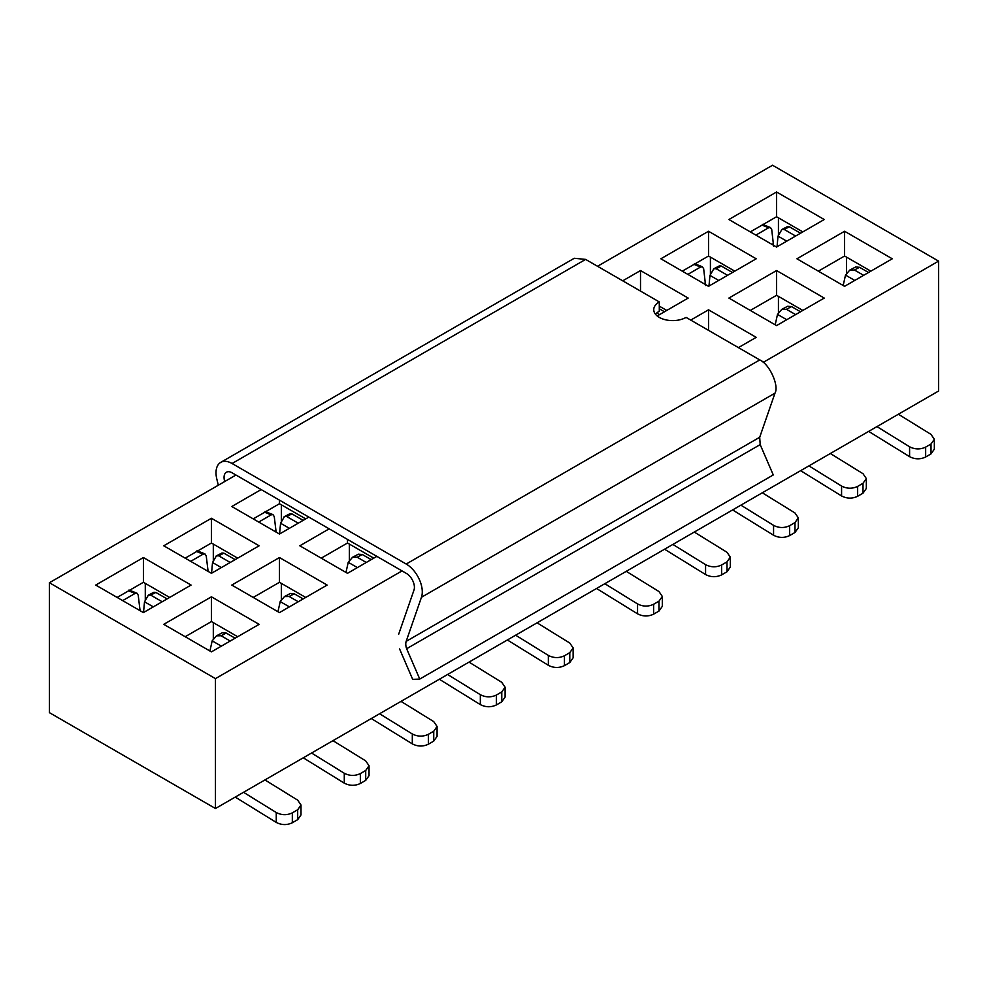 <?xml version="1.0" encoding="UTF-8"?>
<svg xmlns="http://www.w3.org/2000/svg" width="988" height="988" viewBox="0 0 988 988"><rect width="100%" height="100%" fill="white"/><g stroke="black" fill="none" stroke-linecap="round" stroke-linejoin="round"><path stroke-width="1.48" d="M235.971 475.03L49.4 582.747L215.458 678.62L402.03 570.903M763.218 362.374L938.6 261.116L772.542 165.243L597.542 266.278M308.824 517.095L279.468 534.039L231.797 506.511L261.153 489.566M376.848 556.368L347.492 573.312L299.821 545.796L329.177 528.839M259.115 545.796L211.432 573.312L163.761 545.796L211.432 518.268L259.115 545.796M279.468 612.597L231.797 585.069L279.468 557.541L327.139 585.069L279.468 612.597M191.079 585.069L143.408 612.597L95.737 585.069L143.408 557.541L191.079 585.069M211.432 651.87L163.761 624.342L211.432 596.814L259.115 624.342L211.432 651.87M844.592 231.266L892.263 258.794L844.592 286.322L796.921 258.794L844.592 231.266L844.592 256.016L870.836 271.169M824.239 219.521L776.568 247.049L728.885 219.521L776.568 191.993L824.239 219.521M776.568 270.551L824.239 298.067L776.568 325.595L728.885 298.067L776.568 270.551L776.568 295.288L802.812 310.442M756.203 258.794L708.532 286.322L660.861 258.794L708.532 231.266L756.203 258.794M690.748 320.087L708.532 309.824L756.203 337.353L738.419 347.615M622.724 280.814L640.508 270.551L688.179 298.067L657.205 315.962M169.652 597.444L143.408 582.29L117.164 597.444M237.688 636.717L211.432 621.563L185.188 636.717M211.432 621.563L211.432 596.814M143.408 557.541L143.408 582.29M237.688 558.158L211.432 543.005L185.188 558.158M305.712 597.444L279.468 582.29L253.224 597.444M279.468 582.29L279.468 557.541M211.432 518.268L211.432 543.005M305.712 518.885L279.468 503.732L253.224 518.885M373.748 558.158L347.492 543.005L321.248 558.158M347.492 543.005L347.492 539.423M279.468 500.138L279.468 503.732M818.348 271.169L844.592 256.016M776.568 191.993L776.568 216.743L802.812 231.896M750.312 231.896L776.568 216.743M750.312 310.442L776.568 295.288M708.532 231.266L708.532 256.016L734.776 271.169M682.288 271.169L708.532 256.016M708.532 309.824L708.532 330.363M640.508 270.551L640.508 291.077M659.292 306.132L666.752 310.442M626.256 571.336L658.984 591.565L662.318 596.431L658.984 601.173L658.984 611.066L653.624 614.153C648.264 616.685 642.916 616.574 637.556 613.832L637.556 603.94L604.829 583.71M264.957 779.94L297.684 800.157L301.007 805.035L297.684 809.765L297.684 819.657L292.325 822.757C286.965 825.276 281.605 825.165 276.257 822.424L276.257 812.531L243.53 792.302M332.981 740.654L365.708 760.884L369.043 765.749L365.708 770.492L365.708 780.384L360.348 783.484C354.988 786.003 349.641 785.892 344.281 783.151L344.281 773.258L311.553 753.029M401.017 701.381L433.732 721.611L437.067 726.476L433.744 731.206L433.732 741.111L428.384 744.199C423.025 746.73 417.665 746.619 412.305 743.878L412.317 733.973L379.59 713.756M469.041 662.108L501.768 682.338L505.09 687.203L501.768 691.933L501.768 701.838L496.408 704.926C491.048 707.445 485.688 707.346 480.341 704.605L480.341 694.7L447.613 674.471M537.064 622.823L569.792 643.052L573.126 647.93L569.792 652.66L569.792 662.553L564.444 665.653C559.085 668.172 553.725 668.061 548.365 665.319L548.365 655.427L515.637 635.198M264.685 512.266L271.181 514.859L272.997 514.637L274.256 516.613L276.134 532.112M196.649 551.551L203.145 554.144L204.973 553.922L206.233 555.886L208.11 571.397M128.625 590.824L135.121 593.418L136.937 593.195L138.209 595.159L140.074 610.67M762.032 225.128L768.627 227.759L770.455 227.536L771.714 229.5L773.629 246.271M777.025 246.778L778.013 236.132L781.891 229.5L784.213 229.463L795.612 236.046M694.008 264.401L700.578 267.019L702.394 266.809L703.666 268.773L705.58 285.532M708.976 286.063L709.964 275.393L713.842 268.761L716.164 268.724L727.588 275.319M863.648 275.319L854.435 270.008L849.791 270.082L845.506 275.096L843.184 285.507M795.612 314.592L786.436 309.293L781.78 309.38L777.507 314.394L775.185 324.805M366.276 562.468L357.162 557.207L352.518 557.294L348.233 562.308L345.973 572.435M298.252 601.741L289.138 596.48L284.482 596.567L280.209 601.581L277.949 611.72M230.216 641.027L221.102 635.766L216.458 635.84L212.173 640.854L209.913 650.993M143.507 612.535L144.507 601.791L148.385 595.147L150.707 595.109L162.193 601.741M211.543 573.262L212.531 562.505L216.409 555.874L218.731 555.836L230.216 562.468M279.567 533.977L280.567 523.232L284.445 516.601L286.767 516.563L298.252 523.195M637.556 603.94C642.916 606.669 648.264 606.78 653.624 604.261L658.984 601.173M596.554 588.49L637.556 613.832M662.318 606.336L658.984 611.066M664.578 549.217L705.568 574.547L705.568 564.642C710.915 567.384 716.275 567.495 721.635 564.975L726.995 561.876L730.317 557.146L726.995 552.28L694.292 532.063M705.568 564.642L672.865 544.425M730.317 567.038L726.995 571.78L721.635 574.868C716.275 577.387 710.915 577.288 705.568 574.547M732.614 509.932L773.567 535.249L773.567 525.357C778.927 528.098 784.287 528.21 789.634 525.678L794.994 522.59L798.329 517.848L794.994 512.982L762.316 492.79M773.567 525.357L740.889 505.152M798.329 527.753L794.994 532.483L789.647 535.582C784.287 538.102 778.927 537.991 773.567 535.249M800.638 470.659L841.578 495.964L841.578 486.059C846.926 488.801 852.286 488.912 857.646 486.392L863.006 483.293L866.328 478.563L863.006 473.697L830.34 453.504M841.578 486.059L808.913 465.879M866.328 488.455L863.006 493.197L857.646 496.285C852.286 498.817 846.938 498.705 841.578 495.964M868.662 431.386L909.59 456.666L909.59 446.774C914.937 449.515 920.297 449.626 925.657 447.107L931.017 444.007L934.339 439.277L931.017 434.399L898.376 414.231M909.59 446.774L876.949 426.606M934.339 449.17L931.017 453.9L925.657 456.999C920.297 459.519 914.937 459.408 909.59 456.666M276.257 812.531C281.605 815.273 286.965 815.384 292.325 812.865L297.684 809.765M235.243 797.081L276.257 822.424M301.007 814.927L297.684 819.657M344.281 773.258C349.641 776 354.988 776.111 360.348 773.579L365.708 770.492M303.279 757.808L344.281 783.151M369.043 775.654L365.708 780.384M412.305 733.973C417.665 736.715 423.025 736.826 428.384 734.306L433.744 731.219M371.303 718.535L412.305 743.878M437.067 736.369L433.744 741.111M480.341 694.7C485.688 697.442 491.048 697.553 496.408 695.033L501.768 691.933M439.339 679.25L480.341 704.605M505.09 697.096L501.768 701.838M564.444 665.653L564.444 655.748L569.792 652.66M548.365 655.427C553.725 658.169 559.085 658.28 564.432 655.76M507.363 639.977L548.365 665.319M573.126 657.823L569.792 662.553M271.181 514.859L258.708 522.059M203.145 554.144L190.684 561.332M135.121 593.418L122.66 600.605M768.627 227.759L755.894 235.107M778.013 236.132L786.744 241.171M787.424 226.61L789.363 226.771L784.213 229.463M800.515 233.217L789.363 226.771M700.578 267.019L687.846 274.38M709.964 275.393L718.708 280.444M719.375 265.871L721.302 266.044L716.164 268.724M732.479 272.49L721.302 266.044M659.552 314.592L656.785 312.998M664.455 311.763L659.292 308.787M868.538 272.49L859.548 267.303L855.67 266.97M845.506 275.096L854.768 280.444M800.515 311.763L791.536 306.589L787.658 306.268M777.507 314.394L786.744 319.717M371.179 559.64L362.275 554.503L358.397 554.182M348.233 562.308L357.397 567.594M303.143 598.913L294.251 593.776L290.373 593.455M280.209 601.581L289.373 606.867M235.119 638.199L226.215 633.061L222.337 632.728M212.173 640.854L221.349 646.152M153.918 592.257L155.845 592.43L150.707 595.109M167.096 598.913L155.845 592.43M144.507 601.791L153.313 606.867M221.942 552.984L223.881 553.157L218.731 555.836M235.119 559.64L223.881 553.157M212.531 562.505L221.349 567.594M289.978 513.711L291.905 513.871L286.767 516.563M303.143 520.367L291.905 513.871M280.567 523.232L289.373 528.321M938.6 261.116L938.6 391.013L215.458 808.505L49.4 712.644L49.4 582.747M215.458 678.62L215.458 808.505M145.285 583.365L145.285 599.975M213.309 638.853L213.309 622.638M213.309 544.092L213.309 560.69M281.345 599.58L281.345 583.365M281.345 504.819L281.345 521.417M349.369 560.295L349.369 544.092M710.409 274.355L710.409 257.09M778.433 235.144L778.433 217.817M778.433 312.702L778.433 296.375M846.469 273.38L846.469 257.09M224.696 481.539L224.449 480.501A11.362 6.558 60 0 1 226.351 472.264A11.362 6.558 60 0 1 232.094 472.795L406.377 573.411A11.362 6.558 60 0 1 413.997 590.034L398.646 634.296M399.584 648.943L412.7 679.386L419.752 679.065L406.636 648.721A11.362 6.558 60 0 1 406.167 641.373L421.456 597.271A22.724 13.116 -120 0 0 406.204 564.037L232.081 463.508A22.724 13.116 -120 0 0 220.596 462.458A22.724 13.116 -120 0 0 216.804 478.995L218.311 485.219M419.739 679.065L773.271 474.944L760.18 444.612L759.698 437.264L774.987 393.15C779.334 385.653 769.343 363.88 759.747 359.928L686.08 317.395A18.933 10.93 180 0 1 665.443 319.766A18.933 10.93 180 0 1 653.747 309.664A18.933 10.93 180 0 1 659.292 301.933L659.292 311.208A18.933 10.93 0 0 0 655.538 314.295M760.18 444.612L406.636 648.721M659.292 301.933L585.625 259.399L574.263 258.276L220.719 462.384M653.624 614.153L653.624 604.261M726.995 561.876L726.995 571.78M721.635 574.868L721.635 564.975M794.994 522.59L794.994 532.483M789.647 535.582L789.647 525.678M863.006 483.293L863.006 493.197M857.646 496.285L857.646 486.392M931.017 444.007L931.017 453.912M925.657 456.999L925.657 447.107M292.325 822.757L292.325 812.865M360.348 783.484L360.348 773.579M428.384 744.199L428.384 734.306M496.408 704.926L496.408 695.033M275.998 530.642L274.788 531.334M207.974 569.915L206.764 570.619M139.938 609.188L138.728 609.892M773.456 243.53L771.961 244.394M705.395 282.803L703.913 283.655M859.548 267.303L854.435 270.008M791.549 306.589L786.436 309.293M362.275 554.503L357.162 557.207M294.251 593.776L289.138 596.48M226.215 633.061L221.102 635.766M759.698 437.264L406.167 641.373M774.987 393.15L421.456 597.271M759.747 359.928L406.204 564.037M585.625 259.399L232.081 463.508M662.318 596.369L662.318 606.262M730.317 557.071L730.317 566.976M798.329 517.786L798.329 527.678M866.328 478.501L866.328 488.393M934.339 439.203L934.339 449.108M301.007 804.961L301.007 814.865M369.043 765.688L369.043 775.58M437.067 726.415L437.067 736.307M505.09 687.129L505.09 697.034M573.126 647.856L573.126 657.761M272.984 514.637L265.043 511.463M204.961 553.91L197.02 550.736M136.924 593.195L128.983 590.021M770.442 227.536L762.501 224.362M787.399 226.623L781.57 229.661M702.394 266.797L694.441 263.623M719.338 265.883L713.509 268.934M849.791 270.082L855.608 267.007M781.78 309.38L787.597 306.292M352.518 557.294L358.335 554.206M284.482 596.567L290.299 593.479M216.458 635.84L222.275 632.765M153.881 592.281L148.052 595.319M221.917 553.008L216.088 556.046M289.941 513.723L284.112 516.773"/></g></svg>
